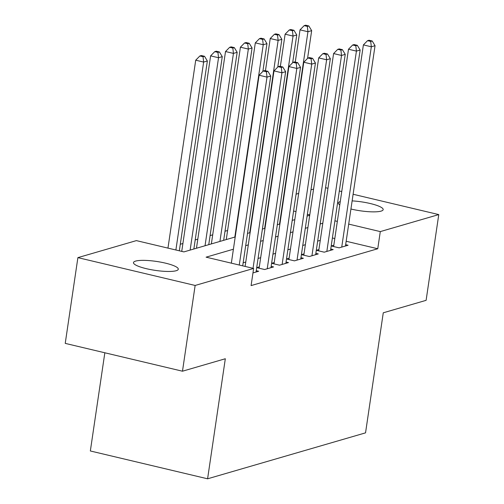 <?xml version="1.0" encoding="UTF-8"?>
<svg xmlns="http://www.w3.org/2000/svg" width="504" height="504" viewBox="0 0 504 504"><rect width="100%" height="100%" fill="white"/><g stroke="black" fill="none" stroke-linecap="round" stroke-linejoin="round"><path stroke-width="0.76" d="M352.126 200.882A22.642 4.511 -171.6 0 1 383.179 209.62A22.642 4.511 -171.6 0 1 381.055 211.126A22.642 4.511 -171.6 0 1 350.929 209.009M339.765 204.92A22.642 4.511 -171.6 0 1 338.373 203.005A22.642 4.511 -171.6 0 1 340.263 201.569M176.167 270.724A22.642 4.511 -171.6 0 1 150.683 269.602A22.642 4.511 -171.6 0 1 133.484 262.603A22.642 4.511 -171.6 0 1 135.607 261.097A22.642 4.511 -171.6 0 1 161.097 262.212A22.642 4.511 -171.6 0 1 178.29 269.218A22.642 4.511 -171.6 0 1 176.167 270.724M104.838 352.781L90.342 450.973L207.591 478.8L365.539 432.854L383.267 312.801L426.107 300.34L438.77 214.591L380.287 231.601L348.699 224.104M207.591 478.8L225.319 358.747L182.479 371.209L65.23 343.381L77.893 257.632L136.376 240.616L183.91 251.899L235.211 236.974M227.606 230.492L224.998 231.254M212.707 234.826L210.099 235.588M197.807 239.161L195.199 239.923M182.908 243.495L180.3 244.257M168.008 247.829L167.454 247.993M296.075 194.166L298.683 193.404M310.981 189.825L313.589 189.069M333.818 245.209L331.21 245.971L339.129 247.848L348.075 245.253L345.662 244.679M318.919 249.543L316.31 250.305L324.229 252.183L333.169 249.587L330.763 249.014M304.013 253.877L301.411 254.64L309.33 256.517L318.27 253.922L315.857 253.348M289.113 258.212L286.505 258.974L294.43 260.851L303.37 258.256L300.957 257.683M274.214 262.553L271.606 263.308L279.531 265.186L288.471 262.59L286.058 262.017M259.314 266.887L256.706 267.643L264.625 269.52L273.571 266.925L271.158 266.351M252.97 272.916L258.665 271.259L256.259 270.686M233.402 249.222L206.092 257.166L253.625 268.443L251.093 285.592L377.754 248.749L346.166 241.258M334.801 238.556L332.388 237.982M320.273 240.364L317.665 241.12M305.374 244.698L302.765 245.454M290.468 249.033L287.866 249.789M275.568 253.367L272.96 254.123M260.669 257.702L258.061 258.457M245.769 262.036L243.161 262.792M182.479 371.209L195.143 285.459L77.893 257.632M325.553 187.721L327.959 188.288M339.331 190.991L341.737 191.558M353.109 194.261L438.77 214.591M377.754 248.749L380.287 231.601M253.625 268.443L195.143 285.459M322.806 223.215L320.197 223.971M307.906 227.55L305.298 228.306M293 231.884L290.399 232.64M278.101 236.219L275.493 236.974M263.201 240.553L260.593 241.309M248.302 244.887L245.694 245.643M337.334 221.407L334.921 220.834M309.777 214.868L307.364 214.294M295.999 211.598L293.586 211.025M247.502 233.402L250.11 232.64M262.401 229.068L265.01 228.306M277.301 224.734L279.909 223.971M292.2 220.399L294.808 219.637M307.106 216.065L309.714 215.303M239.268 265.035L267.013 77.118L270.736 76.035L242.708 265.854M231.342 263.157L259.094 75.235L267.013 77.118L266.414 71.77L267.901 71.335L264.732 70.585L263.245 71.014L266.414 71.77M263.245 71.014L259.094 75.235M270.736 76.035L267.901 71.335M179.329 250.809L207.358 60.99L203.635 62.074L195.716 60.197L167.964 248.113M203.036 56.725L204.523 56.29L201.354 55.541L199.868 55.975L203.036 56.725L203.635 62.074L175.883 249.997M204.523 56.29L207.358 60.99M195.716 60.197L199.868 55.975M253.039 268.304L281.912 72.784L285.642 71.7L256.057 272.015M245.12 266.427L273.993 70.9L281.912 72.784L281.314 67.435L282.807 67.001L279.638 66.251L278.145 66.679L281.314 67.435M278.145 66.679L273.993 70.9M285.642 71.7L282.807 67.001M267.233 268.764L296.818 68.45L300.541 67.366L270.963 267.681M259.119 268.216L288.893 66.566L296.818 68.45L296.213 63.101L297.707 62.666L294.538 61.916L293.044 62.345L296.213 63.101M293.044 62.345L288.893 66.566M300.541 67.366L297.707 62.666M282.139 264.43L311.718 64.115L315.441 63.032L285.863 263.346M274.019 263.882L303.792 62.231L311.718 64.115L311.113 58.766L312.606 58.332L309.437 57.582L307.944 58.01L311.113 58.766M307.944 58.01L303.792 62.231M315.441 63.032L312.606 58.332M297.039 260.096L326.617 59.781L330.341 58.697L300.762 259.012M288.918 259.547L318.692 57.897L326.617 59.781L326.019 54.432L327.506 53.997L324.337 53.248L322.85 53.676L326.019 54.432M322.85 53.676L318.692 57.897M330.341 58.697L327.506 53.997M193.857 249.007L222.264 56.656L218.534 57.74L210.615 55.862L181.742 251.383M217.936 52.391L219.429 51.956L216.26 51.206L214.767 51.641L217.936 52.391L218.534 57.74L190.134 250.091M219.429 51.956L222.264 56.656M210.615 55.862L214.767 51.641M208.757 244.673L237.163 52.322L233.44 53.405L225.515 51.528L196.466 248.245M232.835 48.056L234.328 47.622L231.16 46.872L229.667 47.307L232.835 48.056L233.44 53.405L205.034 245.757M234.328 47.622L237.163 52.322M225.515 51.528L229.667 47.307M223.663 240.339L252.063 47.987L248.34 49.071L240.414 47.193L211.365 243.911M247.735 43.722L249.228 43.287L246.059 42.538L244.566 42.972L247.735 43.722L248.34 49.071L219.933 241.422M249.228 43.287L252.063 47.987M240.414 47.193L244.566 42.972M262.868 71.398L266.962 43.653L263.239 44.736L255.314 42.859L226.264 239.576M262.641 39.388L264.127 38.953L260.959 38.203L259.472 38.638L262.641 39.388L263.239 44.736L234.833 237.088M264.127 38.953L266.962 43.653M255.314 42.859L259.472 38.638M311.938 255.761L341.517 55.446L345.24 54.363L315.661 254.678M303.817 255.213L333.598 53.563L341.517 55.446L340.918 50.098L342.405 49.663L339.236 48.913L337.749 49.342L340.918 50.098M337.749 49.342L333.598 53.563M345.24 54.363L342.405 49.663M277.767 67.064L281.862 39.318L278.139 40.402L270.22 38.524L265.457 70.755M277.54 35.053L279.027 34.619L275.858 33.869L274.371 34.303L277.54 35.053L278.139 40.402L249.738 232.754M279.027 34.619L281.862 39.318M270.22 38.524L274.371 34.303M326.838 251.427L356.416 51.112L360.146 50.028L330.561 250.343M318.717 250.879L348.497 49.228L356.416 51.112L355.818 45.763L357.311 45.329L354.142 44.579L352.649 45.007L355.818 45.763M352.649 45.007L348.497 49.228M360.146 50.028L357.311 45.329M292.666 62.729L296.768 34.984L293.038 36.068L285.119 34.19L280.356 66.421M292.44 30.719L293.933 30.284L290.764 29.534L289.271 29.969L292.44 30.719L293.038 36.068L264.638 228.419M293.933 30.284L296.768 34.984M285.119 34.19L289.271 29.969M341.737 247.092L371.322 46.778L375.045 45.694L345.467 246.009M333.623 246.544L363.397 44.894L371.322 46.778L370.717 41.429L372.21 40.994L369.041 40.244L367.548 40.673L370.717 41.429M367.548 40.673L363.397 44.894M375.045 45.694L372.21 40.994M307.566 58.395L311.667 30.649L307.944 31.733L300.019 29.856L295.262 62.087M307.339 26.384L308.832 25.95L305.663 25.2L304.17 25.635L307.339 26.384L307.944 31.733L279.537 224.085M308.832 25.95L311.667 30.649M300.019 29.856L304.17 25.635"/></g></svg>
